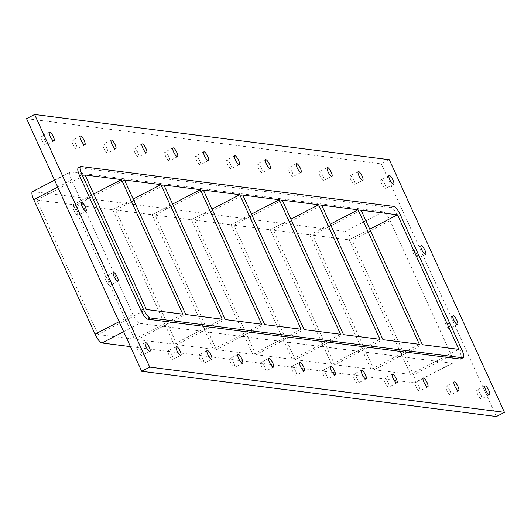 <?xml version="1.0" encoding="UTF-8"?>
<svg xmlns="http://www.w3.org/2000/svg" width="531" height="531" viewBox="0 0 531 531"><rect width="100%" height="100%" fill="white"/><g stroke="black" fill="none" stroke-linecap="round" stroke-linejoin="round"><path stroke-width="0.4" stroke-dasharray="2.65 1.99" d="M76.172 144.844A4.945 1.341 62.6 0 0 72.309 140.25A4.945 1.341 62.6 0 0 73.397 145.255A4.945 1.341 62.6 0 0 76.862 149.032A4.945 1.341 62.6 0 0 76.172 144.844M107.05 148.78A4.945 1.341 62.6 0 0 103.187 144.186A4.945 1.341 62.6 0 0 104.275 149.191A4.945 1.341 62.6 0 0 107.74 152.968A4.945 1.341 62.6 0 0 107.05 148.78M137.921 152.716A4.945 1.341 62.6 0 0 134.058 148.122A4.945 1.341 62.6 0 0 135.146 153.127A4.945 1.341 62.6 0 0 138.611 156.904A4.945 1.341 62.6 0 0 137.921 152.716M168.798 156.652A4.945 1.341 62.6 0 0 164.935 152.065A4.945 1.341 62.6 0 0 166.024 157.07A4.945 1.341 62.6 0 0 169.482 160.84A4.945 1.341 62.6 0 0 168.798 156.652M199.669 160.594A4.945 1.341 62.6 0 0 195.806 156.001A4.945 1.341 62.6 0 0 196.895 161.006A4.945 1.341 62.6 0 0 200.36 164.783A4.945 1.341 62.6 0 0 199.669 160.594M230.54 164.53A4.945 1.341 62.6 0 0 226.684 159.937A4.945 1.341 62.6 0 0 227.766 164.942A4.945 1.341 62.6 0 0 231.231 168.719A4.945 1.341 62.6 0 0 230.54 164.53M261.418 168.466A4.945 1.341 62.6 0 0 257.555 163.873A4.945 1.341 62.6 0 0 258.643 168.878A4.945 1.341 62.6 0 0 262.108 172.655A4.945 1.341 62.6 0 0 261.418 168.466M292.289 172.402A4.945 1.341 62.6 0 0 288.426 167.816A4.945 1.341 62.6 0 0 289.514 172.821A4.945 1.341 62.6 0 0 292.979 176.591A4.945 1.341 62.6 0 0 292.289 172.402M323.167 176.345A4.945 1.341 62.6 0 0 319.304 171.752A4.945 1.341 62.6 0 0 320.392 176.757A4.945 1.341 62.6 0 0 323.857 180.533A4.945 1.341 62.6 0 0 323.167 176.345M354.038 180.281A4.945 1.341 62.6 0 0 350.175 175.688A4.945 1.341 62.6 0 0 351.263 180.693A4.945 1.341 62.6 0 0 354.728 184.469A4.945 1.341 62.6 0 0 354.038 180.281M449.949 390.736A4.945 1.341 62.6 0 0 446.086 386.143A4.945 1.341 62.6 0 0 447.175 391.148A4.945 1.341 62.6 0 0 450.64 394.925A4.945 1.341 62.6 0 0 449.949 390.736M419.072 386.8A4.945 1.341 62.6 0 0 415.215 382.207A4.945 1.341 62.6 0 0 416.297 387.212A4.945 1.341 62.6 0 0 419.762 390.989A4.945 1.341 62.6 0 0 419.072 386.8M388.201 382.858A4.945 1.341 62.6 0 0 384.338 378.271A4.945 1.341 62.6 0 0 385.426 383.276A4.945 1.341 62.6 0 0 388.891 387.046A4.945 1.341 62.6 0 0 388.201 382.858M357.33 378.922A4.945 1.341 62.6 0 0 353.467 374.328A4.945 1.341 62.6 0 0 354.555 379.333A4.945 1.341 62.6 0 0 358.013 383.11A4.945 1.341 62.6 0 0 357.33 378.922M326.452 374.986A4.945 1.341 62.6 0 0 322.589 370.392A4.945 1.341 62.6 0 0 323.678 375.397A4.945 1.341 62.6 0 0 327.142 379.174A4.945 1.341 62.6 0 0 326.452 374.986M295.581 371.05A4.945 1.341 62.6 0 0 291.718 366.456A4.945 1.341 62.6 0 0 292.807 371.461A4.945 1.341 62.6 0 0 296.271 375.238A4.945 1.341 62.6 0 0 295.581 371.05M264.703 367.107A4.945 1.341 62.6 0 0 260.847 362.52A4.945 1.341 62.6 0 0 261.929 367.525A4.945 1.341 62.6 0 0 265.394 371.295A4.945 1.341 62.6 0 0 264.703 367.107M233.832 363.171A4.945 1.341 62.6 0 0 229.969 358.578A4.945 1.341 62.6 0 0 231.058 363.589A4.945 1.341 62.6 0 0 234.523 367.359A4.945 1.341 62.6 0 0 233.832 363.171M202.955 359.235A4.945 1.341 62.6 0 0 199.098 354.642A4.945 1.341 62.6 0 0 200.187 359.646A4.945 1.341 62.6 0 0 203.645 363.423A4.945 1.341 62.6 0 0 202.955 359.235M172.084 355.299A4.945 1.341 62.6 0 0 168.221 350.706A4.945 1.341 62.6 0 0 169.309 355.71A4.945 1.341 62.6 0 0 172.774 359.487A4.945 1.341 62.6 0 0 172.084 355.299M416.881 254.369A4.945 1.341 62.6 0 0 413.018 249.776A4.945 1.341 62.6 0 0 414.107 254.78A4.945 1.341 62.6 0 0 417.572 258.557A4.945 1.341 62.6 0 0 416.881 254.369M448.854 324.521A4.945 1.341 62.6 0 0 444.991 319.927A4.945 1.341 62.6 0 0 446.08 324.932A4.945 1.341 62.6 0 0 449.545 328.709A4.945 1.341 62.6 0 0 448.854 324.521M109.24 281.204A4.945 1.341 62.6 0 0 105.377 276.618A4.945 1.341 62.6 0 0 106.465 281.622A4.945 1.341 62.6 0 0 109.93 285.393A4.945 1.341 62.6 0 0 109.24 281.204M77.267 211.053A4.945 1.341 62.6 0 0 73.411 206.466A4.945 1.341 62.6 0 0 74.499 211.471A4.945 1.341 62.6 0 0 77.957 215.241A4.945 1.341 62.6 0 0 77.267 211.053M141.213 351.356A4.945 1.341 62.6 0 0 137.35 346.77A4.945 1.341 62.6 0 0 138.438 351.774A4.945 1.341 62.6 0 0 141.896 355.544A4.945 1.341 62.6 0 0 141.213 351.356M480.82 394.672A4.945 1.341 62.6 0 0 476.957 390.079A4.945 1.341 62.6 0 0 478.046 395.084A4.945 1.341 62.6 0 0 481.511 398.861A4.945 1.341 62.6 0 0 480.82 394.672M384.915 184.217A4.945 1.341 62.6 0 0 381.052 179.624A4.945 1.341 62.6 0 0 382.141 184.629A4.945 1.341 62.6 0 0 385.599 188.405A4.945 1.341 62.6 0 0 384.915 184.217M45.301 140.901A4.945 1.341 62.6 0 0 41.438 136.314A4.945 1.341 62.6 0 0 42.526 141.319A4.945 1.341 62.6 0 0 45.991 145.089A4.945 1.341 62.6 0 0 45.301 140.901M389.323 159.718L381.271 163.893L496.399 416.523M26.55 118.652L381.271 163.893M451.363 355.166A9.419 2.549 -117.4 0 1 452.677 363.144A9.419 2.549 -117.4 0 1 452.186 363.217L139.766 323.366A9.419 2.549 -117.4 0 1 132.903 314.544L71.585 180.009A9.419 2.549 -117.4 0 1 70.278 172.031A9.419 2.549 -117.4 0 1 70.762 171.958L383.183 211.803A9.419 2.549 -117.4 0 1 390.046 220.624L451.363 355.166L413.53 374.773L352.212 240.238A9.419 2.549 62.6 0 0 345.349 231.416L383.183 211.803M460.722 358.969A9.419 2.549 62.6 0 0 459.415 350.991L398.097 216.456A9.419 2.549 62.6 0 0 391.234 207.634L78.814 167.783A9.419 2.549 62.6 0 0 78.322 167.856M452.186 363.217L414.353 382.824A9.419 2.549 62.6 0 0 414.837 382.751A9.419 2.549 62.6 0 0 413.53 374.773M414.353 382.824L130.44 346.617M70.762 171.958L32.929 191.572L345.349 231.416M32.929 191.572A9.419 2.549 62.6 0 0 32.437 191.645M374.096 369.749L410.503 374.388L349.192 239.853L312.786 235.206L374.096 369.749L422.397 344.712M312.786 235.206L361.087 210.17M349.192 239.853L369.755 229.193M410.503 374.388L458.804 349.358M334.669 364.717L371.076 369.364L309.765 234.821L273.352 230.175L334.669 364.717L382.97 339.681M273.352 230.175L321.653 205.145M309.765 234.821L330.322 224.162M371.076 369.364L419.377 344.327M295.236 359.686L331.643 364.332L270.332 229.79L233.925 225.151L295.236 359.686L343.537 334.656M233.925 225.151L282.226 200.114M270.332 229.79L290.895 219.137M331.643 364.332L379.944 339.296M255.809 354.662L292.216 359.301L230.905 224.766L194.492 220.119L255.809 354.662L304.11 329.625M194.492 220.119L242.793 195.083M230.905 224.766L251.462 214.106M292.216 359.301L340.517 334.271M216.376 349.63L252.783 354.277L191.472 219.734L155.065 215.088L216.376 349.63L264.677 324.594M155.065 215.088L203.366 190.058M191.472 219.734L212.035 209.075M252.783 354.277L301.084 329.24M176.949 344.599L213.356 349.245L152.045 214.703L115.632 210.064L176.949 344.599L225.25 319.569M115.632 210.064L163.933 185.027M152.045 214.703L172.602 204.05M213.356 349.245L261.657 324.209M137.516 339.575L173.922 344.214L112.612 209.679L76.205 205.032L137.516 339.575L185.817 314.538M76.205 205.032L124.506 179.996M112.612 209.679L133.175 199.019M173.922 344.214L222.224 319.184M98.089 334.543L134.496 339.19L73.185 204.647L36.772 200.001L98.089 334.543L146.39 309.507M36.772 200.001L85.073 174.971M73.185 204.647L93.741 193.988M134.496 339.19L182.797 314.153M391.234 207.634L393.65 206.38M400.513 215.201L398.097 216.456M390.046 220.624L352.212 240.238M81.23 166.535L78.814 167.783M123.65 331.722L139.766 323.366M57.773 187.164L71.585 180.009M132.903 314.544L119.09 321.706M459.415 350.991L461.831 349.743M80.36 136.075L72.309 140.25M84.914 144.857L76.862 149.032M111.238 140.011L103.187 144.186M115.785 148.793L107.74 152.968M142.109 143.954L134.058 148.122M146.662 152.729L138.611 156.904M172.987 147.89L164.935 152.065M177.533 156.672L169.482 160.84M203.858 151.826L195.806 156.001M208.411 160.608L200.36 164.783M234.729 155.762L226.684 159.937M239.282 164.544L231.231 168.719M265.606 159.705L257.555 163.873M270.153 168.48L262.108 172.655M296.477 163.641L288.426 167.816M301.031 172.422L292.979 176.591M327.355 167.577L319.304 171.752M331.902 176.358L323.857 180.533M358.226 171.513L350.175 175.688M362.779 180.294L354.728 184.469M454.138 381.968L446.086 386.143M458.691 390.75L450.64 394.925M423.26 378.032L415.215 382.207M427.813 386.814L419.762 390.989M392.389 374.096L384.338 378.271M396.942 382.878L388.891 387.046M361.518 370.16L353.467 374.328M366.065 378.935L358.013 383.11M330.64 366.217L322.589 370.392M335.194 374.999L327.142 379.174M299.769 362.281L291.718 366.456M304.316 371.063L296.271 375.238M268.892 358.345L260.847 362.52M273.445 367.127L265.394 371.295M238.021 354.409L229.969 358.578M242.574 363.184L234.523 367.359M207.143 350.467L199.098 354.642M211.696 359.248L203.645 363.423M176.272 346.531L168.221 350.706M180.825 355.312L172.774 359.487M421.07 245.607L413.018 249.776M425.623 254.382L417.572 258.557M453.043 315.759L444.991 319.927M457.589 324.534L449.545 328.709M113.428 272.443L105.377 276.618M117.982 281.224L109.93 285.393M81.455 202.291L73.411 206.466M86.009 211.072L77.957 215.241M145.401 342.595L137.35 346.77M149.948 351.376L141.896 355.544M485.009 385.911L476.957 390.079M489.562 394.686L481.511 398.861M389.104 175.456L381.052 179.624M393.65 184.23L385.599 188.405M49.489 132.139L41.438 136.314M54.043 140.921L45.991 145.089M452.677 363.144L414.837 382.751M54.587 180.162L70.278 172.031"/><path stroke-width="0.8" d="M81.051 140.264A4.945 1.341 -117.4 0 1 80.36 136.075A4.945 1.341 -117.4 0 1 84.223 140.669A4.945 1.341 -117.4 0 1 84.914 144.857A4.945 1.341 -117.4 0 1 81.051 140.264M111.928 144.2A4.945 1.341 -117.4 0 1 111.238 140.011A4.945 1.341 -117.4 0 1 115.101 144.605A4.945 1.341 -117.4 0 1 115.785 148.793A4.945 1.341 -117.4 0 1 111.928 144.2M142.799 148.142A4.945 1.341 -117.4 0 1 142.109 143.954A4.945 1.341 -117.4 0 1 145.972 148.547A4.945 1.341 -117.4 0 1 146.662 152.729A4.945 1.341 -117.4 0 1 142.799 148.142M173.67 152.078A4.945 1.341 -117.4 0 1 172.987 147.89A4.945 1.341 -117.4 0 1 176.843 152.483A4.945 1.341 -117.4 0 1 177.533 156.672A4.945 1.341 -117.4 0 1 173.67 152.078M204.548 156.014A4.945 1.341 -117.4 0 1 203.858 151.826A4.945 1.341 -117.4 0 1 207.721 156.419A4.945 1.341 -117.4 0 1 208.411 160.608A4.945 1.341 -117.4 0 1 204.548 156.014M235.419 159.95A4.945 1.341 -117.4 0 1 234.729 155.762A4.945 1.341 -117.4 0 1 238.592 160.355A4.945 1.341 -117.4 0 1 239.282 164.544A4.945 1.341 -117.4 0 1 235.419 159.95M266.296 163.893A4.945 1.341 -117.4 0 1 265.606 159.705A4.945 1.341 -117.4 0 1 269.469 164.291A4.945 1.341 -117.4 0 1 270.153 168.48A4.945 1.341 -117.4 0 1 266.296 163.893M297.168 167.829A4.945 1.341 -117.4 0 1 296.477 163.641A4.945 1.341 -117.4 0 1 300.34 168.234A4.945 1.341 -117.4 0 1 301.031 172.422A4.945 1.341 -117.4 0 1 297.168 167.829M328.045 171.765A4.945 1.341 -117.4 0 1 327.355 167.577A4.945 1.341 -117.4 0 1 331.218 172.17A4.945 1.341 -117.4 0 1 331.902 176.358A4.945 1.341 -117.4 0 1 328.045 171.765M358.916 175.701A4.945 1.341 -117.4 0 1 358.226 171.513A4.945 1.341 -117.4 0 1 362.089 176.106A4.945 1.341 -117.4 0 1 362.779 180.294A4.945 1.341 -117.4 0 1 358.916 175.701M454.828 386.156A4.945 1.341 -117.4 0 1 454.138 381.968A4.945 1.341 -117.4 0 1 458.001 386.561A4.945 1.341 -117.4 0 1 458.691 390.75A4.945 1.341 -117.4 0 1 454.828 386.156M423.95 382.22A4.945 1.341 -117.4 0 1 423.26 378.032A4.945 1.341 -117.4 0 1 427.123 382.625A4.945 1.341 -117.4 0 1 427.813 386.814A4.945 1.341 -117.4 0 1 423.95 382.22M393.079 378.284A4.945 1.341 -117.4 0 1 392.389 374.096A4.945 1.341 -117.4 0 1 396.252 378.689A4.945 1.341 -117.4 0 1 396.942 382.878A4.945 1.341 -117.4 0 1 393.079 378.284M362.202 374.348A4.945 1.341 -117.4 0 1 361.518 370.16A4.945 1.341 -117.4 0 1 365.374 374.753A4.945 1.341 -117.4 0 1 366.065 378.935A4.945 1.341 -117.4 0 1 362.202 374.348M331.331 370.406A4.945 1.341 -117.4 0 1 330.64 366.217A4.945 1.341 -117.4 0 1 334.503 370.811A4.945 1.341 -117.4 0 1 335.194 374.999A4.945 1.341 -117.4 0 1 331.331 370.406M300.46 366.47A4.945 1.341 -117.4 0 1 299.769 362.281A4.945 1.341 -117.4 0 1 303.632 366.875A4.945 1.341 -117.4 0 1 304.316 371.063A4.945 1.341 -117.4 0 1 300.46 366.47M269.582 362.534A4.945 1.341 -117.4 0 1 268.892 358.345A4.945 1.341 -117.4 0 1 272.755 362.938A4.945 1.341 -117.4 0 1 273.445 367.127A4.945 1.341 -117.4 0 1 269.582 362.534M238.711 358.598A4.945 1.341 -117.4 0 1 238.021 354.409A4.945 1.341 -117.4 0 1 241.884 359.002A4.945 1.341 -117.4 0 1 242.574 363.184A4.945 1.341 -117.4 0 1 238.711 358.598M207.833 354.655A4.945 1.341 -117.4 0 1 207.143 350.467A4.945 1.341 -117.4 0 1 211.006 355.06A4.945 1.341 -117.4 0 1 211.696 359.248A4.945 1.341 -117.4 0 1 207.833 354.655M176.962 350.719A4.945 1.341 -117.4 0 1 176.272 346.531A4.945 1.341 -117.4 0 1 180.135 351.124A4.945 1.341 -117.4 0 1 180.825 355.312A4.945 1.341 -117.4 0 1 176.962 350.719M421.76 249.796A4.945 1.341 -117.4 0 1 421.07 245.607A4.945 1.341 -117.4 0 1 424.933 250.201A4.945 1.341 -117.4 0 1 425.623 254.382A4.945 1.341 -117.4 0 1 421.76 249.796M453.733 319.947A4.945 1.341 -117.4 0 1 453.043 315.759A4.945 1.341 -117.4 0 1 456.906 320.352A4.945 1.341 -117.4 0 1 457.589 324.534A4.945 1.341 -117.4 0 1 453.733 319.947M114.119 276.631A4.945 1.341 -117.4 0 1 113.428 272.443A4.945 1.341 -117.4 0 1 117.291 277.036A4.945 1.341 -117.4 0 1 117.982 281.224A4.945 1.341 -117.4 0 1 114.119 276.631M82.146 206.479A4.945 1.341 -117.4 0 1 81.455 202.291A4.945 1.341 -117.4 0 1 85.318 206.884A4.945 1.341 -117.4 0 1 86.009 211.072A4.945 1.341 -117.4 0 1 82.146 206.479M146.085 346.783A4.945 1.341 -117.4 0 1 145.401 342.595A4.945 1.341 -117.4 0 1 149.257 347.188A4.945 1.341 -117.4 0 1 149.948 351.376A4.945 1.341 -117.4 0 1 146.085 346.783M485.699 390.099A4.945 1.341 -117.4 0 1 485.009 385.911A4.945 1.341 -117.4 0 1 488.872 390.504A4.945 1.341 -117.4 0 1 489.562 394.686A4.945 1.341 -117.4 0 1 485.699 390.099M389.787 179.644A4.945 1.341 -117.4 0 1 389.104 175.456A4.945 1.341 -117.4 0 1 392.96 180.042A4.945 1.341 -117.4 0 1 393.65 184.23A4.945 1.341 -117.4 0 1 389.787 179.644M50.179 136.328A4.945 1.341 -117.4 0 1 49.489 132.139A4.945 1.341 -117.4 0 1 53.352 136.732A4.945 1.341 -117.4 0 1 54.043 140.921A4.945 1.341 -117.4 0 1 50.179 136.328M34.601 114.477L149.729 367.107L141.677 371.282L26.55 118.652L34.601 114.477L389.323 159.718L504.45 412.348L496.399 416.523L141.677 371.282M149.729 367.107L504.45 412.348M460.238 359.042A9.419 2.549 62.6 0 0 460.722 358.969L463.138 357.715A9.419 2.549 -117.4 0 1 462.647 357.788L460.238 359.042L147.817 319.197L150.233 317.943A9.419 2.549 -117.4 0 1 143.363 309.122L140.954 310.376A9.419 2.549 62.6 0 0 147.817 319.197M79.637 175.834L82.053 174.586A9.419 2.549 -117.4 0 1 80.739 166.608L78.322 167.856A9.419 2.549 62.6 0 0 79.637 175.834L140.954 310.376M80.739 166.608A9.419 2.549 -117.4 0 1 81.23 166.535L393.65 206.38A9.419 2.549 -117.4 0 1 400.513 215.201L461.831 349.743A9.419 2.549 -117.4 0 1 463.138 357.715M82.053 174.586L143.363 309.122M130.44 346.617L101.932 342.98L123.65 331.722M150.233 317.943L462.647 357.788M422.397 344.712L361.087 210.17L397.493 214.816L458.804 349.358L422.397 344.712M382.97 339.681L321.653 205.145L358.06 209.785L419.377 344.327L382.97 339.681M343.537 334.656L282.226 200.114L318.633 204.76L379.944 339.296L343.537 334.656M304.11 329.625L242.793 195.083L279.2 199.729L340.517 334.271L304.11 329.625M264.677 324.594L203.366 190.058L239.773 194.698L301.084 329.24L264.677 324.594M225.25 319.569L163.933 185.027L200.34 189.673L261.657 324.209L225.25 319.569M185.817 314.538L124.506 179.996L160.913 184.642L222.224 319.184L185.817 314.538M121.48 179.611L182.797 314.153L146.39 309.507L85.073 174.971L121.48 179.611L93.741 193.988M54.587 180.162L32.437 191.645A9.419 2.549 62.6 0 0 33.752 199.616L57.773 187.164M119.09 321.706L95.062 334.158A9.419 2.549 62.6 0 0 101.932 342.98M369.755 229.193L397.493 214.816M330.322 224.162L358.06 209.785M290.895 219.137L318.633 204.76M251.462 214.106L279.2 199.729M212.035 209.075L239.773 194.698M172.602 204.05L200.34 189.673M133.175 199.019L160.913 184.642M95.062 334.158L33.752 199.616"/></g></svg>
